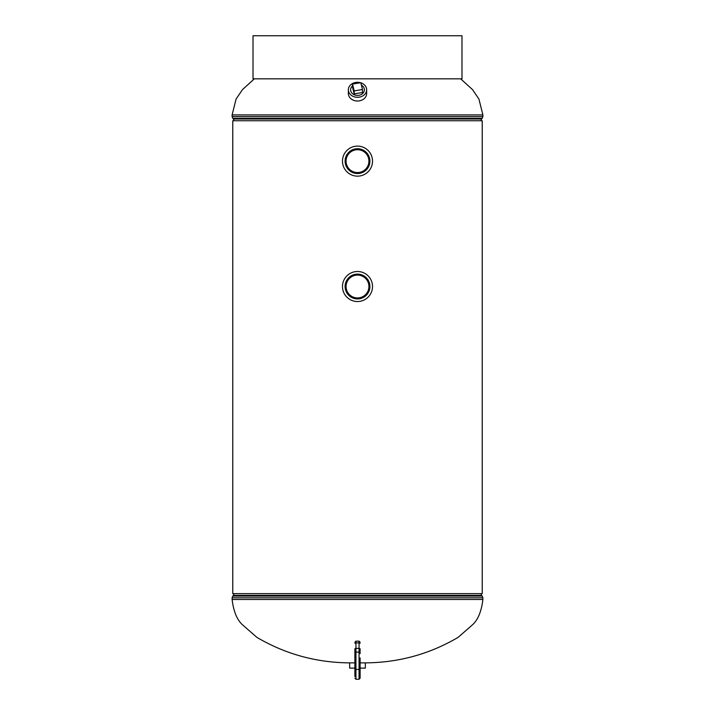 <?xml version="1.0" encoding="UTF-8"?>
<svg xmlns="http://www.w3.org/2000/svg" width="715" height="715" viewBox="0 0 715 715"><rect width="100%" height="100%" fill="white"/><g stroke="black" fill="none" stroke-linecap="round" stroke-linejoin="round"><path stroke-width="1.07" d="M232.768 120.746L232.768 593.647L482.232 593.647L482.232 120.746L232.768 120.746L232.768 593.647M360.11 659.954L360.11 671.278L360.11 668.105L365.338 668.105L365.338 662.876L360.11 662.876M354.89 668.105L349.662 668.105L349.662 662.876L354.89 662.876M352.513 85.907A6.873 5.631 0 0 0 350.636 90.027A6.873 5.631 0 0 0 353.845 94.559A6.873 5.631 0 0 0 364.364 90.027A6.873 5.631 0 0 0 361.415 85.157A6.873 5.631 0 0 1 364.373 89.786L364.373 89.786A6.873 5.631 0 0 1 358.858 95.309A6.873 5.631 0 0 1 350.627 89.786A6.873 5.631 0 0 1 352.513 85.907M360.628 82.743A9.143 7.499 0 0 0 348.357 89.786L348.357 93.522A9.143 7.499 0 0 0 352.638 99.868A9.143 7.499 0 0 0 361.924 100.082A9.143 7.499 0 0 0 366.643 93.522L366.643 89.786A9.143 7.499 0 0 0 362.362 83.441A9.143 7.499 0 0 0 360.834 82.806M348.357 89.786A9.143 7.499 0 0 0 352.638 96.132A9.143 7.499 0 0 0 361.924 96.355A9.143 7.499 0 0 0 366.643 89.786M345.095 286.518A12.405 12.405 0 0 0 357.5 298.924A12.405 12.405 0 0 0 369.905 286.518A12.405 12.405 0 0 0 357.5 274.104A12.405 12.405 0 0 0 345.095 286.518M345.309 286.518A12.191 12.191 0 0 0 357.5 298.7A12.191 12.191 0 0 0 369.691 286.518A12.191 12.191 0 0 0 357.5 274.328A12.191 12.191 0 0 0 345.309 286.518M346.069 286.518A11.431 11.431 0 0 0 357.5 297.941A11.431 11.431 0 0 0 368.931 286.518A11.431 11.431 0 0 0 357.5 275.087A11.431 11.431 0 0 0 346.069 286.518M372.524 286.518A15.024 15.024 0 0 0 357.5 271.494A15.024 15.024 0 0 0 342.476 286.518A15.024 15.024 0 0 0 357.5 301.533A15.024 15.024 0 0 0 372.524 286.518M345.095 161.134A12.405 12.405 0 0 0 357.5 173.539A12.405 12.405 0 0 0 369.905 161.134A12.405 12.405 0 0 0 357.5 148.72A12.405 12.405 0 0 0 345.095 161.134M345.309 161.134A12.191 12.191 0 0 0 357.5 173.325A12.191 12.191 0 0 0 369.691 161.134A12.191 12.191 0 0 0 357.5 148.943A12.191 12.191 0 0 0 345.309 161.134M346.069 161.134A11.431 11.431 0 0 0 357.5 172.565A11.431 11.431 0 0 0 368.931 161.134A11.431 11.431 0 0 0 357.5 149.703A11.431 11.431 0 0 0 346.069 161.134M372.524 161.134A15.024 15.024 0 0 0 357.5 146.11A15.024 15.024 0 0 0 342.476 161.134A15.024 15.024 0 0 0 357.5 176.149A15.024 15.024 0 0 0 372.524 161.134M354.193 93.88L362.487 92.503L362.487 89.518L360.807 82.708L352.513 84.084L352.513 87.069L354.193 93.88L354.193 90.885L362.487 89.518M352.513 84.084L354.193 90.885M360.11 650.99L360.11 649.202M360.11 671.278L360.11 674.915M360.11 653.635L360.11 652.464M360.11 657.943L360.11 667.694M354.89 671.278L354.89 649.014M354.89 650.99L354.89 664.137M354.89 667.694L354.89 657.943M354.89 659.954L354.89 663.574M354.89 676.479L354.89 669.034L355.936 669.428L355.936 679.25L354.89 678.204L355.936 679.25L359.064 679.25L359.064 669.428L355.936 669.428L355.936 652.107L359.064 652.107L359.064 648.371L355.936 648.371L355.936 652.107L354.89 651.723M360.11 668.105L360.11 676.479M360.11 678.204L359.064 679.25L360.11 678.204L360.11 669.034L359.064 669.428L359.064 652.107L360.11 651.723M253.012 78.829L461.988 78.829L461.988 35.75L253.012 35.75L253.012 78.829L253.012 35.75M350.967 662.876C317.174 662.85 285.821 654.359 256.917 637.387L242.6 624.892C237.049 619.923 233.555 611.45 232.116 599.492L482.884 599.492C481.445 611.45 477.951 619.923 472.4 624.892L458.083 637.387C429.179 654.359 397.826 662.85 364.033 662.876M234.073 593.647L233.403 595.38L481.597 595.38L482.214 596.078L232.786 596.078L232.116 597.82L482.884 597.82L482.214 596.078M460.675 78.829L472.552 89.661L478.934 99.09L482.884 114.892L232.116 114.892L236.066 99.09L242.448 89.661L254.326 78.829M480.927 120.746L481.597 119.003L233.403 119.003L232.786 118.306L482.214 118.306L482.884 116.563L232.116 116.563L232.786 118.306M360.11 648.728L359.064 648.371L359.064 642.892L355.936 642.892L355.936 648.371L354.89 648.728M360.11 643.25L359.064 642.892L359.064 641.167L355.936 641.167L355.936 642.892L354.89 643.25M482.884 599.492L482.884 597.82M232.116 599.492L232.116 597.82M233.403 595.38L232.786 596.078M481.597 595.38L480.927 593.647M232.116 114.892L232.116 116.563M482.884 114.892L482.884 116.563M481.597 119.003L482.214 118.306M233.403 119.003L234.073 120.746M359.064 641.167L360.11 642.213M355.936 641.167L354.89 642.213"/></g></svg>
